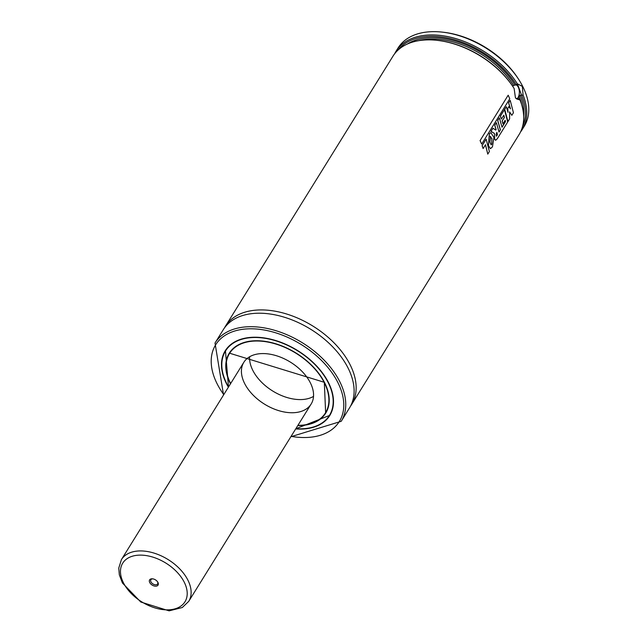 <?xml version="1.0" encoding="UTF-8"?>
<svg xmlns="http://www.w3.org/2000/svg" width="643" height="643" viewBox="0 0 643 643"><rect width="100%" height="100%" fill="white"/><g stroke="black" fill="none" stroke-linecap="round" stroke-linejoin="round"><path stroke-width="0.96" d="M394.609 53.819A74.25 46.272 31.8 0 1 396.016 51.279L398.057 47.992A74.25 46.272 31.8 0 1 442.48 32.15L443.799 32.303A72.265 45.042 31.8 0 1 517.977 78.325L518.7 79.435A74.25 46.272 31.8 0 1 522.55 86.082A74.25 46.272 31.8 0 1 524.238 126.269L522.196 129.564A74.25 46.272 31.8 0 1 520.541 131.952M442.48 32.15A74.25 46.272 31.8 0 1 518.7 79.435M396.016 51.279A74.25 46.272 31.8 0 1 453.516 37.953A74.25 46.272 31.8 0 1 517.31 83.751L522.341 86.411L523.064 94.995A74.25 46.272 31.8 0 1 522.196 129.564M523.064 94.995L521.65 95.204A73.254 45.661 31.8 0 1 522.446 126.952M398.242 49.897A73.254 45.661 31.8 0 1 455.694 40.019A73.254 45.661 31.8 0 1 516.369 84.884L517.31 83.751M521.65 95.204L520.179 95.156L517.663 98.483L519.351 98.893L520.083 100.115A74.25 46.272 31.8 0 1 519.134 134.491L351.6 404.543A74.25 46.272 31.8 0 1 350.531 406.151M512.744 86.347L513.58 85.398L516.369 84.884M517.832 98.909A70.537 43.957 31.8 0 0 517.663 98.483L517.993 98.918M224.455 327.938A74.25 46.272 31.8 0 1 225.42 326.258L392.953 56.214A74.25 46.272 31.8 0 1 437.385 40.372L438.036 40.445A73.254 45.661 31.8 0 1 513.235 87.102L513.596 87.657A74.25 46.272 31.8 0 1 514.135 88.501L515.405 97.591L515.807 98.307L520.083 100.115M437.385 40.372A74.25 46.272 31.8 0 1 513.596 87.657M225.42 326.258A74.25 46.272 31.8 0 1 286.344 313.921A74.25 46.272 31.8 0 1 349.913 364.348A74.25 46.272 31.8 0 1 351.6 404.543M223.555 394.987L215.011 343.032L223.378 329.546A74.25 46.272 31.8 0 1 284.302 317.208A74.25 46.272 31.8 0 1 347.871 367.635A74.25 46.272 31.8 0 1 349.559 407.831L341.2 421.318L290.853 436.742M228.394 387.19A61.479 38.315 31.8 0 1 225.251 350.748A61.479 38.315 31.8 0 1 275.694 340.533A61.479 38.315 31.8 0 1 328.332 382.288A61.479 38.315 31.8 0 1 329.73 415.571A61.479 38.315 31.8 0 1 295.692 428.937M230.636 383.574A56.431 35.172 31.8 0 1 229.543 353.417A56.431 35.172 31.8 0 1 275.847 344.037A56.431 35.172 31.8 0 1 324.152 382.36A56.431 35.172 31.8 0 1 325.438 412.91A56.431 35.172 31.8 0 1 297.934 425.328M310.239 382.601A39.601 24.683 31.8 0 1 311.14 404.037A39.601 24.683 31.8 0 1 264.482 404.134A39.601 24.683 31.8 0 1 243.842 362.282A39.601 24.683 31.8 0 1 276.337 355.708A39.601 24.683 31.8 0 1 310.239 382.601M313.527 396.401A39.601 24.683 31.8 0 1 272.648 390.976A39.601 24.683 31.8 0 1 249.621 356.761M516.691 99.046A7.427 4.171 89 0 0 519.359 91.877A7.427 4.171 89 0 0 516.329 84.964L517.703 84.595L521.545 95.132M515.59 97.929L517.953 99.44L519.351 98.893M508.838 106.609L510.478 108.804L508.677 102.856L510.212 100.388L513.444 112.734L511.836 115.322L509.61 111.906L509.61 118.915L507.954 121.583L504.715 109.278L506.306 106.714L508.026 112.34L507.801 108.289L508.838 106.609L507.801 108.289M507.946 112.34L507.721 108.289M507.954 121.583L504.642 109.278L506.306 106.714M509.521 111.906L511.836 115.322M510.389 108.804L508.597 102.856L510.212 100.388M496.798 132.354L497.473 134.725L496.356 136.171M497.385 134.725L496.637 135.97L495.978 134.877L496.878 132.354L497.473 134.725M497.344 138.671L495.657 140.295L494.684 139.105L494.451 133.463L491.035 131.317L492.948 128.23L495.761 130.095L496.107 129.524L494.772 125.272L496.372 122.692L499.024 132.072L500.415 129.838L497.762 120.426L499.37 117.838L502.022 127.25L505.494 121.648L505.181 120.289L502.955 123.89L502.207 120.94L504.425 117.364L503.815 115.21L501.411 119.076L500.439 116.118L504.442 109.672L507.689 122.009L497.344 138.671M495.616 140.295L494.596 139.097L494.451 133.463M501.411 119.076L500.358 116.118L504.442 109.672M502.955 123.89L502.127 120.94L504.425 117.364M504.345 117.364L503.726 115.218M501.998 127.145L505.494 121.648M505.406 121.648L505.101 120.289M499 131.968L500.326 129.83L497.682 120.434L499.37 117.838M495.681 130.095L496.026 129.524L494.692 125.281L496.372 122.692M494.363 133.463L490.955 131.317L492.948 128.23M490.143 136.621L491.879 138.607L491.718 144.297L491.131 144.82L489.894 142.047L490.649 136.34M490.223 136.621L491.959 138.615L491.718 144.297M491.638 144.289L491.083 144.812M493.945 137.425L492.458 146.861L490.432 148.694L488.479 145.615L489.427 133.575L490.85 132.659L493.945 137.425M490.392 148.686L488.399 145.615L489.347 133.583L490.81 132.667M486.148 139.177L489.387 151.539L487.78 154.135L485.505 144.723L483.126 148.565L482.154 145.607L486.148 139.177L482.154 145.607M482.073 145.615L483.126 148.565M485.425 144.723L487.78 154.135M508.219 95.236L509.762 98.797L481.663 144.088L480.128 140.52L508.147 95.252L480.128 140.52M480.056 140.528L481.663 144.088M155.727 586.183A4.951 3.086 31.8 0 1 149.602 582.277A4.951 3.086 31.8 0 1 152.584 578.821A4.951 3.086 31.8 0 1 157.672 581.971A4.951 3.086 31.8 0 1 155.727 586.183M157.463 581.682A3.962 2.468 31.8 0 1 157.607 583.916A3.962 2.468 31.8 0 1 155.751 584.792A3.962 2.468 31.8 0 1 151.772 582.992A3.962 2.468 31.8 0 1 150.872 579.745A3.962 2.468 31.8 0 1 152.938 578.877M520.179 95.156A71.526 44.576 31.8 0 1 523.667 116.319M407.228 44.078A71.526 44.576 31.8 0 1 514.979 84.989M519.054 96.088A70.537 43.957 31.8 0 1 521.674 104.713M418.513 40.71A70.537 43.957 31.8 0 1 513.58 85.398M215.011 343.032A74.25 46.272 31.8 0 1 275.935 330.695A74.25 46.272 31.8 0 1 339.504 381.122A74.25 46.272 31.8 0 1 341.2 421.318M223.788 394.617A72.763 45.348 31.8 0 1 243.994 329.152A72.763 45.348 31.8 0 1 337.663 382.135A72.763 45.348 31.8 0 1 291.086 436.364M333.452 403.402A61.374 38.25 31.8 0 1 329.746 415.354A61.374 38.25 31.8 0 1 295.836 428.704A61.133 38.098 31.8 0 0 328.043 382.296A61.133 38.098 31.8 0 0 252.514 337.543A61.133 38.098 31.8 0 0 228.546 386.949A61.374 38.25 31.8 0 1 225.436 350.636A61.374 38.25 31.8 0 1 234.502 342.012M230.475 383.831A56.777 35.381 31.8 0 1 255.858 340.742A56.777 35.381 31.8 0 1 324.442 382.36A56.777 35.381 31.8 0 1 297.773 425.586M321.452 377.208A56.528 35.228 31.8 0 1 324.337 382.199A56.528 35.228 31.8 0 1 325.631 412.798A56.528 35.228 31.8 0 1 317.112 420.835M226.143 364.396A56.528 35.228 31.8 0 1 229.559 353.2A56.528 35.228 31.8 0 1 263.3 341.128M243.842 362.282L121.406 559.635A39.601 24.683 31.8 0 1 168.064 559.539A39.601 24.683 31.8 0 1 188.704 601.39L311.14 404.037M167.839 609.853A36.627 22.826 31.8 0 1 120.595 569.256A36.627 22.826 31.8 0 1 173.063 568.356A36.627 22.826 31.8 0 1 167.839 609.853M295.796 428.777L329.746 415.354L330.791 413.674M228.498 387.022L225.436 350.636L226.481 348.956M229.559 353.2L324.321 382.304L325.631 412.798M325.438 412.91L326.636 410.981M229.543 353.417L230.741 351.48M121.406 559.635L118.762 568.107L119.333 574.834L122.443 583.008L140.785 602.017L169.109 610.85L182.291 607.522L188.704 601.39"/></g></svg>
